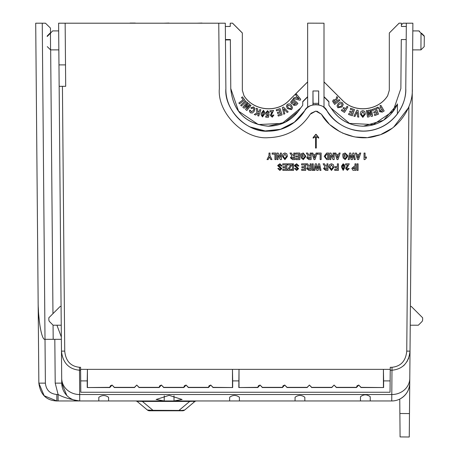 <?xml version="1.0" encoding="UTF-8"?>
<svg xmlns="http://www.w3.org/2000/svg" width="460" height="460" viewBox="0 0 460 460"><rect width="100%" height="100%" fill="white"/><g stroke="black" fill="none" stroke-linecap="round" stroke-linejoin="round"><path stroke-width="0.69" d="M164.208 400.965L156.124 399.498L169.113 395.358L182.108 399.498L174.024 400.936L173.978 395.761L174.024 400.965L391.747 400.965L391.793 394.53L79.689 394.53L79.735 400.965L174.024 400.965M323.391 106.967L324.001 107.421A13.081 13.081 0 0 1 326.979 110.808C333 122.354 352.918 135.901 374.779 129.536C396.744 123.55 406.663 101.602 405.766 88.613A42.521 42.515 180 0 0 405.766 88.556L406.341 23.201L412.879 23.201L412.309 88.642C413.339 108.899 396.324 131.353 376.539 135.838C357.316 142.33 331.091 132.043 321.402 114.218L316.946 111.193M405.76 89.234C405.967 111.711 385.721 131.635 363.25 131.071A42.521 42.515 0 0 0 397.371 113.919M250.217 126.989L265.167 130.951L280.548 129.294L294.32 122.251L304.664 110.751C296.102 123.815 284.015 130.588 268.398 131.071C245.674 131.652 225.296 111.274 225.877 88.556L225.877 88.613C223.98 109.647 247.359 133.032 268.398 131.129A42.521 42.515 180 0 0 304.664 110.808C307.861 102.81 323.788 102.81 326.979 110.808L324.001 107.364M298.425 111.205L285.171 122.216L268.398 126.166C245.703 123.981 233.168 111.556 230.782 88.883L230.782 88.941C233.168 111.613 245.703 124.039 268.398 126.224C282.21 125.798 292.905 119.801 300.478 108.244M238.82 380.903L232.668 380.903L232.472 369.357L239.01 369.357L238.82 387.544L257.801 387.544L260.084 385.06L262.367 387.544L282.469 387.544L284.752 385.06L287.034 387.544L307.136 387.544L309.419 385.06L311.696 387.544L331.804 387.544L334.086 385.06L336.363 387.544L356.471 387.544L358.748 385.06L361.031 387.544L383.611 387.544L361.042 387.349L358.748 385.06L357.092 385.767M258.428 385.767L260.084 385.06L262.373 387.349L282.463 387.349L283.055 385.808M283.095 385.767L284.752 385.06L287.04 387.349L307.13 387.349L309.419 385.06L311.707 387.349L331.792 387.349L334.086 385.06L336.375 387.349L356.46 387.349L357.058 385.808M238.82 387.544L257.795 387.349L258.388 385.808M408.882 106.628L406.749 351.118L410.015 351.118C408.739 362.779 402.73 369.15 392.006 370.231L390.229 370.231L390.252 367.293L390.034 392.253L80.799 392.253L80.701 380.903L87.222 380.903L87.222 387.544L109.802 387.544L112.085 385.06L114.367 387.544L134.47 387.544L136.752 385.06L139.035 387.544L159.137 387.544L161.42 385.06L163.697 387.544L183.804 387.544L186.087 385.06L188.364 387.544L208.472 387.544L210.749 385.06L213.032 387.544L232.668 387.544L213.043 387.349L210.749 385.06L209.093 385.767M87.222 387.544L109.796 387.349L110.388 385.808M110.429 385.767L112.085 385.06L114.373 387.349L134.464 387.349L136.752 385.06L139.041 387.349L159.131 387.349L159.723 385.808M159.758 385.767L161.42 385.06L163.708 387.349L183.793 387.349L184.391 385.808M184.425 385.767L186.087 385.06L188.376 387.349L208.46 387.349L209.058 385.808M399.999 427.104L399.878 413.505L399.999 427.104M405.76 89.355L406.197 39.554L401.287 39.554L400.861 88.567L393.104 111.153L373.336 124.556L349.479 123.395L331.102 108.14L328.906 105.288L331.166 108.244C338.738 119.801 349.433 125.798 363.245 126.224L383.571 120.255L397.452 104.253M397.452 104.19A37.611 37.611 180 0 1 333.011 110.929M324.001 96.657L328.906 101.562L328.9 105.231A17.986 17.986 0 0 0 328.9 105.231L328.9 101.792L324.001 96.887M44.177 395.755L56.839 400.965L78.879 400.965M98.825 397.319L98.796 400.965L98.825 397.319C102.068 394.985 105.317 394.985 108.577 397.319L108.606 400.965M229.655 397.233L229.626 400.965L229.655 397.233C232.898 394.87 236.147 394.87 239.401 397.233L239.436 400.965M295.073 397.233L295.038 400.965L295.073 397.233C298.31 394.87 301.559 394.87 304.819 397.233L304.848 400.965M360.49 396.733L360.45 400.965L360.49 396.733C363.728 394.214 366.971 394.214 370.225 396.733L370.265 400.965M58.098 400.965L58.098 394.484C62.991 397.267 70.202 399.429 79.735 400.965A17.986 17.986 0 0 1 61.743 383.134L66.815 395.497M55.206 383.134L54.82 339.319L61.364 339.319L61.743 383.134L55.206 383.134L58.098 394.484L56.839 394.484L56.839 400.965C46.379 400.528 40.382 394.588 38.853 383.134L44.171 395.749M164.208 400.936L164.255 395.761L164.208 400.936M135.407 400.965A3.272 3.272 0 0 1 137.511 401.729C137.063 401.281 138.69 401.183 142.393 401.43L142.393 400.965M189.681 400.965L189.681 401.43L142.393 401.43L152.973 410.314L181.918 410.447L184.69 410.015L194.557 401.729L192.826 401.298L189.681 401.43L179.095 410.314L179.095 410.78L182.585 410.78A3.272 3.272 0 0 0 184.69 410.015M196.661 400.965A3.272 3.272 0 0 0 194.557 401.729M193.568 401.315L193.924 401.338M80.701 380.903L80.58 367.293L79.482 367.293L79.689 394.53A17.986 16.301 179.5 0 1 61.703 378.384L58.604 23.201L225.308 23.201L225.877 88.556M38.128 300.179L35.707 23.201L42.251 23.201L45.011 339.319C41.751 340.693 38.088 320.401 38.128 300.179L38.853 383.134L45.39 383.134C46.115 390.034 49.933 393.817 56.839 394.484M409.475 413.58L399.878 413.505L400.085 436.919L399.751 399.09C406.053 395.629 409.383 390.31 409.739 383.134L409.268 437L400.085 436.919M147.378 410.015L152.973 410.314L152.973 410.78L149.483 410.78A3.272 3.272 0 0 1 147.378 410.015L137.511 401.729M80.609 370.231L79.482 370.231C68.753 369.15 62.744 362.779 61.468 351.118L64.733 351.118L62.428 86.325M53.187 339.319L53.061 325.139M52.963 313.662L50.663 49.881M51.6 31.999L50.514 33.189L50.468 28.106L45.477 23.201L42.251 23.201L45.39 383.134M54.82 339.319L45.011 339.319M58.966 64.889L65.51 64.889L65.147 23.201M59.156 86.325L65.694 86.325L65.51 64.889M50.548 48.789L50.554 49.881L58.834 49.881M58.673 30.912L52.595 30.912L50.456 33.252A0.816 0.512 -135 0 0 49.881 33.287C52.664 30.509 52.664 30.509 49.881 33.287L47.432 35.736L49.881 33.287M47.282 46.638L50.554 49.881L50.456 33.252L47.196 36.501M61.076 306.44L60.179 306.44L48.829 317.791L48.852 320.252L49.341 321.419L53.141 325.214L61.237 325.214M38.306 307.481L38.479 311.052M38.715 314.646L39.41 321.839M40.273 327.802L41.343 332.827M47.984 25.662L45.477 23.201M406.341 23.201L403.069 23.201L401.419 24.851M397.457 103.902L397.371 113.982M152.973 410.78L179.095 410.78M324.001 23.207L307.648 23.144L324.001 23.207L324.001 107.421M307.648 81.88L289.317 100.211C277.064 113.315 253.385 110.94 243.972 95.668L242.339 90.246M230.218 23.535L230.242 26.415L225.337 26.473L230.242 26.473L230.213 23.201L232.524 23.144L230.213 23.201M307.648 81.938L289.317 100.268C277.07 113.373 253.374 110.998 243.972 95.726L242.339 90.304L242.339 32.953L232.524 23.144M202.015 23.057L196.776 23.201M232.668 380.903L232.668 387.544M390.132 380.903L383.611 380.903L383.611 387.544M390.235 369.357L383.416 369.357L383.611 380.903M87.222 380.903L87.417 369.357L80.603 369.357M130.059 23.057L135.292 23.057M313.134 137.557L315.761 134.349L318.699 137.546L318.699 138.138L316.308 136.631L316.308 148.034L315.525 148.039L315.525 136.626L313.134 138.155L313.134 137.557L316.123 134.349L318.699 137.551M267.03 159.585L268.985 155.733L268.985 153.048L270.003 153.048L270.003 155.744L271.958 159.585L270.825 159.591L269.445 156.917L268.163 159.591L267.03 159.591L268.985 155.733M274.93 159.585L274.93 154.152L272.13 154.157L272.13 153.048L275.948 153.048L275.948 159.591L274.93 159.591L274.93 154.157M277.052 153.048L278.156 153.048L280.37 157.314L280.37 153.048L281.388 153.048L281.388 159.591L280.324 159.591L278.076 155.221L278.076 159.585L277.052 159.591L277.052 153.048L278.156 153.048L280.37 157.314M292.157 154.462L293.79 155.762L292.157 154.468L291.398 153.048L292.157 154.468M293.79 155.767L293.79 153.048L294.808 153.048L294.808 159.591L292.514 159.591L290.392 157.757L291.893 155.928L290.392 157.757M289.967 153.048L291.398 153.048L289.967 153.048L291.893 155.934M311.799 153.048L312.863 153.048L313.329 154.497L315.623 154.497L316.083 153.048L317.153 153.048L314.956 159.591L314.002 159.591L311.799 153.048L312.863 153.048L313.329 154.491L315.623 154.491L316.083 153.048L317.153 153.048M329.808 153.048L330.912 153.048L333.126 157.314L333.126 153.048L334.144 153.048L334.144 159.591L333.08 159.591L330.832 155.221L330.832 159.585L329.808 159.591L329.808 153.048L330.912 153.048L333.126 157.314M334.822 153.048L335.886 153.048L336.352 154.497L338.641 154.497L339.106 153.048L340.176 153.048L337.979 159.591L337.019 159.591L334.822 153.048L335.886 153.048L336.352 154.491L338.641 154.491L339.106 153.048L340.176 153.048M364.05 153.048L365.067 153.048L364.05 153.048L364.05 159.591L364.883 159.591L366.424 157.975L366.424 156.871L365.067 157.809L366.424 156.871M278.771 165.565L281.899 168.653L279.893 170.464L277.817 168.509L278.84 168.423L279.898 169.355L280.876 168.734L277.736 165.709M277.765 165.347L279.887 163.748L282.032 165.761M282.049 165.882L281.048 166.135L279.841 164.858L278.754 165.755L281.894 168.619M283.003 166.721L285.804 166.727L285.804 164.939L282.745 164.945L282.745 163.84L286.827 163.835L286.827 170.378L282.831 170.378L282.831 169.274L285.804 169.274L285.804 167.745L283.003 167.745L283.003 166.727L285.804 166.721L285.804 164.945M287.672 169.355L290.852 164.939L287.586 164.945L287.586 163.84L292.008 163.835L292.008 165.031L288.955 169.274L291.669 169.274L291.669 170.378L287.672 170.378L287.672 169.355L290.852 164.945M292.514 163.835L293.537 163.835L293.537 170.378L292.514 170.378L292.514 163.84L293.537 163.84M295.51 165.565L298.632 168.653L296.631 170.464L294.555 168.509L295.573 168.423L296.631 169.355L297.614 168.734L294.469 165.709M294.503 165.347L296.619 163.748L298.764 165.761M298.781 165.882L297.781 166.135L296.579 164.858L295.492 165.755L298.632 168.659M301.863 166.721L304.664 166.727L304.664 164.939L301.605 164.945L301.605 163.84L305.681 163.835L305.681 170.378L301.691 170.378L301.691 169.274L304.664 169.274L304.664 167.745L301.863 167.745L301.863 166.727L304.664 166.721L304.664 164.945M308.47 165.249L310.103 166.554L308.47 165.255L307.711 163.84L308.47 165.255M310.103 166.56L310.103 163.84L311.121 163.835L311.121 170.378L308.827 170.378L306.705 168.55L308.206 166.721L306.705 168.55M306.279 163.835L307.711 163.835L306.279 163.84L308.206 166.721M328.906 166.514L329.642 164.559L331.464 163.748L333.293 164.553L334.058 167.066L331.47 170.464L328.877 167.06M334.058 167.02L333.293 164.553L331.464 163.754L329.642 164.565L328.877 167.112M335.075 166.641L337.37 166.641L337.37 163.84L338.393 163.835L338.393 170.378L334.736 170.378L334.736 169.274L337.37 169.274L337.37 167.745L335.075 167.745L335.075 166.641L337.37 166.641M341.481 166.175L343.189 163.748L344.931 167.078L343.195 170.378L341.452 167.014M341.452 167.066L343.189 163.754L344.753 165.232M344.902 166.215L344.925 166.721M357.081 163.835L358.098 163.835L358.098 170.378L357.081 170.378L357.081 163.84L358.098 163.84M408.359 107.893L393.708 127.069M392.006 128.357L381.484 134.153M379.477 134.906L368.213 137.419M366.367 137.569L355.223 137.011M354.004 136.792L342.562 133.095M340.147 131.888L330.429 125.08M328.946 123.688L321.402 114.218L315.824 111.096L310.914 113.315M315.824 111.096L310.241 114.218C300.346 129.266 286.396 137.08 268.398 137.672L268.128 137.666M219.339 88.906L218.764 23.201M351.814 168.354L354.223 166.296L354.959 166.296L354.223 166.302L351.814 168.36L352.923 170.286L355.977 170.378L355.977 163.84L354.959 163.835L355.977 163.84M347.697 164.945L345.609 168.561L347.697 164.939L345.609 164.945L345.609 163.84L349.266 163.835L346.633 168.492L347.375 169.355L348.162 168.423L349.18 168.59L347.352 170.378L345.615 168.532M325.289 165.249L326.922 166.554L325.289 165.255L324.53 163.84L325.289 165.255M326.922 166.56L326.922 163.84L327.94 163.835L327.94 170.378L325.645 170.378L323.524 168.55L325.024 166.721L323.524 168.55M323.098 163.835L324.53 163.835L323.098 163.84L325.024 166.721M313.927 170.378L315.267 163.84L316.451 163.835L317.452 168.768L318.475 163.835L319.614 163.835L320.976 170.378L319.941 170.378L319.062 165.853L318.124 170.378L316.773 170.378L315.836 165.767L314.962 170.378L313.927 170.378L315.267 163.835L316.451 163.84L317.452 168.774L318.475 163.84L319.614 163.84L320.976 170.378M312.225 163.835L313.243 163.835L313.243 170.378L312.225 170.378L312.225 163.84L313.243 163.84M355.384 153.048L356.448 153.048L356.914 154.497L359.202 154.497L359.668 153.048L360.732 153.048L358.541 159.591L357.581 159.591L355.384 153.048L356.448 153.048L356.914 154.491L359.202 154.491L359.668 153.048L360.732 153.048M348.243 159.585L349.583 153.048L350.773 153.048L351.773 157.981L352.797 153.048L353.935 153.048L355.298 159.585L354.257 159.591L353.383 155.066L352.446 159.591L351.095 159.591L350.158 154.98L349.284 159.591L348.243 159.591L349.583 153.048L350.773 153.048L351.773 157.981L352.797 153.048L353.935 153.048L355.298 159.591M347.823 156.302L345.167 159.677L342.895 157.636L343.913 157.464L345.178 158.568L346.8 156.394L346.311 154.6L345.172 154.071L343.827 154.617L343.827 155.422L345.103 155.422L345.103 156.532L342.809 156.532L342.809 153.962L345.103 152.961L347.772 155.601M324.202 156.25L326.669 153.048L328.704 153.048L328.704 159.591L326.726 159.591L324.202 156.256L326.669 153.048L328.704 153.048M320.125 159.585L320.125 154.152L317.325 154.157L317.325 153.048L321.143 153.048L321.143 159.591L320.125 159.591L320.125 154.157M308.47 154.462L310.103 155.762L308.47 154.468L307.711 153.048L308.47 154.468M310.103 155.767L310.103 153.048L311.121 153.048L311.121 159.591L308.827 159.591L306.705 157.757L308.206 155.928L306.705 157.757M306.279 153.048L307.711 153.048L306.279 153.048L308.206 155.934M301.944 154.612L301.944 155.422L303.221 155.422L303.221 156.532L300.926 156.532L300.926 153.962L303.221 152.961L305.94 156.325L303.284 159.677L301.012 157.636L302.03 157.464L303.295 158.568L304.917 156.394L304.428 154.6L303.289 154.071L301.944 154.617L301.944 155.428L303.221 155.428M295.998 155.934L298.804 155.94L298.804 154.152L295.745 154.157L295.745 153.048L299.822 153.048L299.822 159.591L295.832 159.591L295.832 158.487L298.804 158.487L298.804 156.958L295.998 156.958L295.998 155.94L298.804 155.934L298.804 154.157M295.832 158.487L298.804 158.481L298.804 156.952M282.348 155.727L283.084 153.772L284.907 152.961L286.741 153.761L287.506 156.279L284.912 159.677L282.325 156.268M287.506 156.227L286.741 153.767L284.907 152.967L283.084 153.772L282.319 156.32M403.345 365.924L404.604 364.728M406.876 361.83L408.721 358.127M304.664 110.751L304.664 110.808A42.521 42.515 180 0 1 268.398 131.129C283.992 130.605 296.079 123.832 304.664 110.808A13.081 13.081 0 0 1 307.648 107.421L309.839 106.001M310.161 105.84L312.961 104.868L312.961 90.976L318.682 90.976L318.682 104.868L319.05 104.955M318.682 90.976L318.579 103.35L313.07 103.35L313.07 104.845L315.617 104.552M315.819 104.552L318.579 104.845L318.579 103.35M310.241 114.218C300.34 129.248 286.39 137.069 268.398 137.672C244.133 139.863 217.16 112.907 219.339 88.642M401.43 23.201L399.119 23.144L401.43 23.201L401.402 26.473L406.312 26.473L401.402 26.415M406.335 23.201L406.312 26.444M424.292 36.323L424.2 46.644L424.292 36.323L421.026 33.252L420.929 49.887L424.2 46.644L420.929 49.887L421.026 33.252A0.816 0.517 -45 0 1 421.601 33.287C418.836 30.521 418.836 30.521 421.601 33.287L424.051 35.736A0.816 0.816 0 0 1 424.292 36.323M412.81 30.918L418.893 30.918L421.026 33.252M424.287 37.007L424.246 41.751M399.119 23.201L389.309 33.011L389.309 90.304L387.671 95.726C378.269 110.998 354.574 113.373 342.326 100.268L324.001 81.938M389.309 90.246L387.671 95.668C378.264 110.94 354.585 113.315 342.326 100.211L324.001 81.88M389.309 33.011L399.119 23.144M363.25 131.071C347.633 130.588 335.541 123.815 326.979 110.751M422.654 317.791L422.631 320.252L422.654 317.791L411.303 306.44L410.406 306.44M418.347 325.214L422.142 321.419L418.347 325.214L410.245 325.214M307.648 96.657L302.737 101.562L302.737 105.288L300.541 108.14L282.164 123.395L258.313 124.556L238.544 111.153L230.782 88.567L230.356 39.554L225.452 39.554M307.648 107.421L307.648 23.207M242.339 33.011L232.524 23.201M239.01 387.349L239.01 369.357L383.416 369.357L383.416 387.349M87.417 387.349L87.417 369.357L232.472 369.357L232.472 387.349M61.341 337.019L56.931 325.214M168.981 23.057L163.743 23.201M315.525 148.039L315.525 136.631M316.308 136.631L316.308 148.039M271.958 159.585L270.003 155.744M270.003 153.048L268.985 153.048M275.948 153.048L272.13 153.048M278.076 155.221L278.076 159.591M281.388 153.048L280.37 153.048M294.808 153.048L293.79 153.048M330.832 155.221L330.832 159.591M334.144 153.048L333.126 153.048M365.067 157.809L365.067 153.048M277.736 165.744L279.887 163.754L282.066 166.048M277.817 168.509L278.84 168.429L279.898 169.361L280.876 168.739L280.652 168.302M282.831 169.274L285.804 169.274L285.804 167.745M286.827 163.835L282.745 163.84M291.669 169.274L288.955 169.274M292.008 163.835L287.586 163.84M294.469 165.744L296.619 163.754L298.804 166.048M294.555 168.509L295.573 168.429L296.631 169.361L297.614 168.739L297.39 168.302M301.691 169.274L304.664 169.274L304.664 167.745M305.681 163.835L301.605 163.84M311.121 163.835L310.103 163.84M334.736 169.274L337.37 169.274L337.37 167.745M338.393 163.835L337.37 163.84M354.959 163.835L354.959 166.302M349.18 168.59L348.162 168.429L347.375 169.361L346.633 168.498L346.869 167.699M349.266 163.835L345.609 163.84M327.94 163.835L326.922 163.84M345.178 158.568L346.8 156.394M342.895 157.636L343.913 157.469L345.178 158.573M345.103 152.961L347.823 156.331M342.809 153.962L345.103 152.967M345.103 155.422L343.827 155.428L343.827 154.617M321.143 153.048L317.325 153.048M311.121 153.048L310.103 153.048M303.295 158.568L304.917 156.394M301.012 157.63L302.03 157.469L303.295 158.573M303.221 152.961L305.94 156.331M300.926 153.962L303.221 152.967M299.822 153.048L295.745 153.048M297.902 103.437L293.037 98.975L290.674 102.131L293.037 98.975L297.902 103.437L296.441 105.035L293.796 105.461L293.256 103.937L293.215 104.224L291.387 103.615L290.674 102.131M291.496 105.328L289.317 103.805L287.362 104.311L286.425 106.093L287.362 104.316L289.317 103.805L291.496 105.328L292.52 107.824L291.496 105.328M260.849 109.854L259.825 109.509L259.187 111.383L258.002 112.136L257.589 108.75L256.26 108.301L257.589 108.75L258.002 112.136L259.187 111.383L259.825 109.509L260.849 109.854L258.75 116.058L257.721 115.713L258.658 112.959L257.721 115.707M256.996 112.769L254.265 114.534L256.996 112.775L256.26 108.307M253.782 106.927L250.827 107.749L253.782 106.927L254.903 108.445L253.782 106.927M254.955 108.974L254.903 108.439L254.955 108.974M254.903 108.445L254.386 111.021L252.488 112.976L250.545 112.873L249.504 111.625L249.556 110.181L250.648 110.406L251.131 111.906L253.362 110.567L253.874 109.003L253.362 110.567L251.131 111.901L250.648 110.4L249.556 110.176L249.504 111.619M249.429 111.055L249.504 111.625M251.01 105.461L250.234 104.817L246.945 108.79L250.234 104.817L251.01 105.461L246.836 110.509L245.588 109.474L247.681 105.415L244.093 108.238L242.84 107.197L247.014 102.16L242.84 107.197M247.681 105.409L245.588 109.474M247.79 102.793L247.014 102.154L247.79 102.793M248.613 103.477L244.501 106.766L248.613 103.477L249.418 104.144L248.613 103.477M245.421 100.728L246.169 101.51L245.421 100.723L240.683 105.236L245.421 100.723M244.703 99.877L242.391 96.859L241.506 97.537L242.391 96.859L244.703 99.883L239.516 103.862L238.855 102.994L243.162 99.688M261.228 113.355L261.113 114.758L261.228 113.355L263.453 110.296L261.228 113.355M264.81 112.47L263.453 110.291L264.81 112.47L264.695 113.884L262.476 116.943L261.113 114.753M269.261 112.51L267.53 110.664L265.627 113.056L267.53 110.664L269.261 112.51M269.261 112.516L268.226 112.62L267.49 111.676L266.685 112.941L267.455 114.172L268.266 113.712L269.1 113.884L268.266 113.706L267.455 114.166L266.685 113.022M265.782 116.035L265.753 117.214L265.782 116.035L267.726 116.087L265.782 116.035M267.921 114.971L267.726 116.087L267.921 114.977L267.208 115.172L266.144 114.638L265.627 112.936M273.596 110.417L269.98 110.728L273.596 110.417L271.578 114.505L271.417 115.328L272.188 116.138L271.417 115.322M272.188 116.138L272.837 115.046L273.878 115.086L272.837 115.04L272.188 116.133M273.878 115.086L272.251 117.185L270.388 115.512L272.13 111.728L270.377 115.259M276.195 109.825L280.1 108.583L282.089 114.85L280.1 108.583L276.195 109.825L276.529 110.883L279.398 109.974L279.939 111.676L277.363 112.493L279.939 111.676M280.715 114.114L277.938 114.994L280.715 114.12L280.272 112.729L277.696 113.551L277.363 112.493M283.389 107.03L282.365 107.582L283.389 107.03L288.19 111.901L283.389 107.03M284.797 113.723L283.653 108.824L284.797 113.723L283.78 114.275L282.365 107.588M294.066 97.554L293.428 98.549L294.066 97.554L295.573 97.963L294.066 97.554M296.729 96.146L295.573 97.957L296.729 96.151L295.711 94.978L296.332 93.995L300.736 99.285L300.121 100.263L293.428 98.555M47.432 35.736A0.816 0.816 43.3 0 0 47.19 36.323M307.648 96.939L302.737 101.85M307.648 96.882L302.737 101.792M230.782 88.883L230.356 39.888L225.452 39.945M372.307 109.463L376.136 107.991L378.482 114.137L376.136 107.991L372.307 109.457L372.703 110.498L375.521 109.422L376.159 111.09L373.629 112.056L376.159 111.09M377.073 113.482L374.348 114.528L377.073 113.488L376.55 112.125L374.02 113.091L373.629 112.056M371.456 109.681L370.461 109.871L371.456 109.681L372.663 116.133L371.456 109.681M367.339 110.452L366.355 110.636L367.339 110.452L368.293 115.529L367.339 110.452M368.391 110.256L368.293 115.523L368.391 110.256L369.42 110.066L368.391 110.256M371.416 114.942L369.42 110.061L371.416 114.942L370.461 109.871M365.453 113.976L364.705 111.429L362.865 110.601L361.019 111.406L360.232 113.976L361.019 111.406L362.865 110.607L364.705 111.429L365.453 113.976M339.813 100.406L339.147 99.55L336.99 101.234L336.553 100.424L336.99 101.24L339.147 99.55L339.813 100.406L334.644 104.449L332.58 101.275L333.385 99.849L332.58 101.275M335.697 99.843L336.841 96.6L337.634 97.618L336.841 96.6L335.697 99.837L333.385 99.849L335.697 99.693M338.157 103.483L337.025 105.972L338.157 103.483L340.457 102.068L342.384 102.683L343.229 104.454L342.384 102.678L340.457 102.068L338.157 103.488M347.944 106.887L347.03 106.312L345.546 108.663L343.649 107.468L343.062 108.405L343.649 107.468L345.546 108.669L347.03 106.312L347.944 106.887L344.459 112.424L341.349 110.469L341.935 109.532L341.349 110.463M344.137 110.912L341.935 109.526L344.137 110.912L344.96 109.606L344.137 110.912M354.51 109.601L350.647 108.232L350.273 109.279L350.647 108.232L354.51 109.606L352.314 115.811L348.542 114.471L348.91 113.419L351.664 114.396L348.91 113.419L348.542 114.471M352.153 113.016L351.664 114.39L352.153 113.022L349.594 112.113L349.962 111.073L349.594 112.113M352.521 111.97L349.962 111.067L352.521 111.975L353.119 110.285L352.521 111.97M358.075 110.343L356.931 110.135L353.855 116.23L356.931 110.135L358.075 110.343L358.777 117.139L358.075 110.343M379.925 105.88L380.863 105.328L384.192 110.981L380.863 105.323L379.925 105.875L381.317 108.238L379.212 107.95L377.809 107.123L376.694 107.778L377.809 107.123L379.212 107.956L381.317 108.238M379.759 109.336L379.143 110.59L379.764 109.336L376.694 107.784M313.07 103.35L312.961 90.976M424.051 35.736L421.601 33.287L424.051 35.736M422.631 320.252L422.142 321.419M293.79 156.871L293.79 158.481L291.916 158.435L291.41 157.699L293.79 156.871L293.79 158.487L291.916 158.441L291.416 157.728M315.267 155.601L314.479 158.044L315.267 155.601L313.685 155.601L314.479 158.05L313.685 155.601M338.29 155.601L337.502 158.044L338.29 155.601L336.709 155.601L337.502 158.05L336.709 155.601M310.103 167.664L310.103 169.274L308.229 169.222L307.723 168.486L310.103 167.664L310.103 169.274L308.229 169.228L307.723 168.515M332.988 167.831L331.459 169.355L329.895 167.135L331.459 164.858L333.04 167.112L331.459 169.361L329.923 167.676M342.556 167.066L343.189 164.772L343.827 167.066L343.189 169.361L342.556 167.101M352.831 168.371L354.959 167.405L354.959 169.274L352.831 168.343L354.959 169.274L354.959 167.405M326.922 167.664L326.922 169.274L325.047 169.222L324.541 168.486L326.922 167.664L326.922 169.274L325.047 169.228L324.547 168.515M358.846 155.601L358.058 158.044L358.846 155.601L357.27 155.601L358.058 158.05L357.27 155.601M325.226 156.302L326.818 154.157L327.687 154.157L327.687 158.487L326.221 158.43L325.226 156.302M310.103 156.871L310.103 158.481L308.229 158.435L307.723 157.699L310.103 156.871L310.103 158.487L308.229 158.441L307.723 157.728M284.907 158.573L283.343 156.348L284.907 154.071L286.482 156.325L284.907 158.573L283.371 156.889M292.52 107.824L291.571 109.658L287.414 108.6L286.425 106.099M258.658 112.959L255.645 115.011L254.265 114.54M253.874 109.003L253.27 107.939L251.562 108.606L250.827 107.755M250.648 110.406L250.562 110.917M247.79 102.798L244.501 106.772M249.418 104.144L246.945 108.796M246.169 101.51L241.425 106.024L240.683 105.242M238.855 103L243.162 99.693L241.506 97.543M269.1 113.884L268.479 117.288L265.753 117.214M272.13 111.728L270.077 111.901L269.98 110.733M282.089 114.85L278.277 116.064L277.938 115M288.19 111.901L287.149 112.459L283.653 108.83M295.711 94.978L296.332 93.995M296.332 94.001L300.736 99.291M230.356 39.888L225.452 39.888M378.482 114.137L374.745 115.569L374.348 114.528M372.663 116.133L371.065 116.426L369.288 112.211L369.161 116.788L367.557 117.087L366.355 110.641M365.453 113.982L362.813 117.398L360.232 113.976M337.634 97.618L336.553 100.429M343.223 104.523L342.102 106.95L337.847 107.778L337.025 105.972M344.96 109.606L343.062 108.41M353.119 110.285L350.273 109.279M353.855 116.23L354.988 116.443L357.161 111.912L357.621 116.926L358.777 117.133M384.192 110.981L382.22 112.148L379.471 111.636L379.143 110.59M343.706 168.808L343.189 169.355L342.585 168.101M343.787 168.233L343.758 168.532M325.306 155.284L325.387 154.962M326.221 158.43L325.26 157.067M327.687 154.157L327.687 158.481L326.221 158.424M286.43 157.044L284.907 158.568M294.423 101.723L293.831 102.373L292.198 102.821L291.87 102.177L293.123 100.533L294.423 101.729L293.831 102.379L292.198 102.821L291.87 102.189M294.222 103.603L295.234 102.471L296.361 103.5L294.377 104.552L294.222 103.603L294.095 104M291.375 107.709L290.864 108.761L288.311 107.927L287.575 106.26L288.063 105.208L290.645 106.064L291.375 107.698L290.864 108.767L288.311 107.922L287.586 106.036M262.303 113.522L263.304 111.331L263.77 112.251L263.626 113.718L262.625 115.909L262.16 114.994L262.303 113.522M296.694 98.262L297.482 97.02L299.144 98.946L296.694 98.262L299.138 98.94M364.285 114.655L362.819 116.259L361.353 114.011L362.854 111.74L364.331 114.017L362.819 116.265L361.382 114.626M336.162 101.884L334.851 102.908L333.828 101.51L334.144 100.677L335.668 101.252L336.162 101.884L334.851 102.908L333.787 101.298M342.056 104.546L341.234 106.231L338.6 106.921L338.157 105.938L338.985 104.259L341.625 103.534L342.056 104.529L341.234 106.231L338.6 106.927L338.169 105.742M382.697 110.572L381.179 111.412L380.385 110.992L381.156 109.549L381.852 109.141L382.697 110.578L381.179 111.412L380.385 110.992L380.247 110.343M294.377 104.552L294.222 103.598M296.355 103.5L294.377 104.546M263.77 112.251L263.741 112.792M263.661 113.482L263.591 113.959M262.625 115.909L262.188 115.356M263.425 114.822L262.625 115.903M380.385 110.986L380.23 110.492M412.649 49.887L420.929 49.887M409.739 383.134A17.986 17.986 0 0 1 391.747 400.965A17.986 17.986 0 0 0 409.739 383.134L409.779 378.384A17.986 16.301 -179.5 0 1 391.793 394.53L392.006 367.293L390.252 367.293M412.304 89.441L409.779 378.384M328.9 101.85L323.995 96.939M79.735 400.965A17.986 17.986 0 0 1 61.743 383.134M193.66 400.965A3.272 1.903 -90 0 0 192.826 401.298M181.918 410.447A3.272 1.903 90 0 1 181.085 410.78M406.749 351.118C405.806 360.956 400.89 366.344 392.006 367.293M79.482 367.293C70.593 366.344 65.676 360.956 64.733 351.118M418.893 30.918L419.474 31.159L418.893 30.918"/></g></svg>

